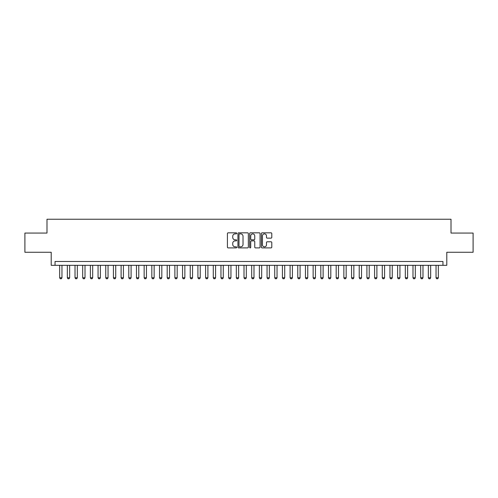 <?xml version="1.0" encoding="UTF-8"?>
<svg xmlns="http://www.w3.org/2000/svg" width="498" height="498" viewBox="0 0 498 498"><rect width="100%" height="100%" fill="white"/><g stroke="black" fill="none" stroke-linecap="round" stroke-linejoin="round"><path stroke-width="0.75" d="M236.712 233.344A0.529 0.529 0 0 0 236.183 232.821L228.171 232.821A0.753 0.753 0 0 0 227.418 233.574L227.418 247.145A0.753 0.753 0 0 0 228.171 247.898L236.183 247.898A0.529 0.529 0 0 0 236.712 247.369A0.529 0.529 0 0 0 236.183 246.84L235.143 246.84A2.415 2.415 0 0 1 232.734 244.431L232.734 243.298A2.415 2.415 0 0 1 235.143 240.889L236.183 240.889A0.529 0.529 0 0 0 236.712 240.36A0.529 0.529 0 0 0 236.183 239.831L235.143 239.831A2.415 2.415 0 0 1 232.734 237.415L232.734 236.289A2.415 2.415 0 0 1 235.143 233.873L236.183 233.873A0.529 0.529 0 0 0 236.712 233.344M271.036 238.137A0.753 0.753 0 0 0 271.79 237.378L271.79 233.574A0.753 0.753 0 0 0 271.036 232.821L262.135 232.821A0.753 0.753 0 0 0 261.382 233.574L261.382 247.145A0.753 0.753 0 0 0 262.135 247.898L271.036 247.898A0.753 0.753 0 0 0 271.79 247.145L271.79 242.545A0.753 0.753 0 0 0 271.036 241.791L267.227 241.791A0.753 0.753 0 0 0 266.474 242.545L266.474 244.823A2.017 2.017 0 0 1 264.457 246.84A2.017 2.017 0 0 1 262.44 244.823L262.44 235.89A2.017 2.017 0 0 1 264.457 233.873A2.017 2.017 0 0 1 266.474 235.89L266.474 237.378A0.753 0.753 0 0 0 267.227 238.137L271.036 238.137M442.952 265.322L446.793 265.322L446.793 252.262L473.1 252.262L473.1 233.064L451.014 233.064L451.014 219.238L46.986 219.238L46.986 233.064L24.9 233.064L24.9 252.262L51.207 252.262L51.207 265.322L442.952 265.322L442.952 261.481L55.048 261.481L55.048 265.322M248.34 233.574A0.753 0.753 0 0 0 247.587 232.821L238.691 232.821A0.753 0.753 0 0 0 237.938 233.574L237.938 247.145A0.753 0.753 0 0 0 238.691 247.898L247.587 247.898A0.753 0.753 0 0 0 248.34 247.145L248.34 233.574M250.413 232.821L259.309 232.821A0.753 0.753 0 0 1 260.062 233.574L260.062 247.145A0.753 0.753 0 0 1 259.309 247.898L255.505 247.898A0.753 0.753 0 0 1 254.752 247.145L254.752 241.642A0.753 0.753 0 0 0 253.992 240.889L251.471 240.889A0.753 0.753 0 0 0 250.718 241.642L250.718 247.369A0.529 0.529 0 0 1 250.189 247.898A0.529 0.529 0 0 1 249.66 247.369L249.66 233.574A0.753 0.753 0 0 1 250.413 232.821M239.519 233.873A0.529 0.529 0 0 0 238.99 234.402L238.99 246.317A0.529 0.529 0 0 0 239.519 246.84L240.615 246.84A2.415 2.415 0 0 0 243.024 244.431L243.024 236.289A2.415 2.415 0 0 0 240.615 233.873L239.519 233.873M254.752 235.928A2.017 2.017 0 0 0 252.735 233.911A2.017 2.017 0 0 0 250.718 235.928L250.718 239.077A0.753 0.753 0 0 0 251.471 239.831L253.992 239.831A0.753 0.753 0 0 0 254.752 239.077L254.752 235.928M59.66 265.322L59.66 277.766L61.964 277.766L61.964 265.322M61.964 277.766L61.385 278.762L60.233 278.762L59.66 277.766M67.336 265.322L67.336 277.766L69.645 277.766L69.645 265.322M69.645 277.766L69.066 278.762L67.915 278.762L67.336 277.766M75.017 265.322L75.017 277.766L77.327 277.766L77.327 265.322M77.327 277.766L76.748 278.762L75.596 278.762L75.017 277.766M82.699 265.322L82.699 277.766L85.009 277.766L85.009 265.322M85.009 277.766L84.43 278.762L83.278 278.762L82.699 277.766M90.381 265.322L90.381 277.766L92.684 277.766L92.684 265.322M92.684 277.766L92.111 278.762L90.96 278.762L90.381 277.766M98.062 265.322L98.062 277.766L100.366 277.766L100.366 265.322M100.366 277.766L99.793 278.762L98.641 278.762L98.062 277.766M105.744 265.322L105.744 277.766L108.047 277.766L108.047 265.322M108.047 277.766L107.475 278.762L106.323 278.762L105.744 277.766M113.426 265.322L113.426 277.766L115.729 277.766L115.729 265.322M115.729 277.766L115.156 278.762L114.005 278.762L113.426 277.766M121.107 265.322L121.107 277.766L123.411 277.766L123.411 265.322M123.411 277.766L122.838 278.762L121.686 278.762L121.107 277.766M128.789 265.322L128.789 277.766L131.092 277.766L131.092 265.322M131.092 277.766L130.52 278.762L129.362 278.762L128.789 277.766M136.471 265.322L136.471 277.766L138.774 277.766L138.774 265.322M138.774 277.766L138.201 278.762L137.043 278.762L136.471 277.766M144.152 265.322L144.152 277.766L146.456 277.766L146.456 265.322M146.456 277.766L145.877 278.762L144.725 278.762L144.152 277.766M151.834 265.322L151.834 277.766L154.137 277.766L154.137 265.322M154.137 277.766L153.558 278.762L152.407 278.762L151.834 277.766M159.516 265.322L159.516 277.766L161.819 277.766L161.819 265.322M161.819 277.766L161.24 278.762L160.088 278.762L159.516 277.766M167.197 265.322L167.197 277.766L169.501 277.766L169.501 265.322M169.501 277.766L168.922 278.762L167.77 278.762L167.197 277.766M174.879 265.322L174.879 277.766L177.182 277.766L177.182 265.322M177.182 277.766L176.603 278.762L175.452 278.762L174.879 277.766M182.554 265.322L182.554 277.766L184.864 277.766L184.864 265.322M184.864 277.766L184.285 278.762L183.133 278.762L182.554 277.766M190.236 265.322L190.236 277.766L192.545 277.766L192.545 265.322M192.545 277.766L191.967 278.762L190.815 278.762L190.236 277.766M197.918 265.322L197.918 277.766L200.227 277.766L200.227 265.322M200.227 277.766L199.648 278.762L198.497 278.762L197.918 277.766M205.599 265.322L205.599 277.766L207.903 277.766L207.903 265.322M207.903 277.766L207.33 278.762L206.178 278.762L205.599 277.766M213.281 265.322L213.281 277.766L215.584 277.766L215.584 265.322M215.584 277.766L215.012 278.762L213.86 278.762L213.281 277.766M220.963 265.322L220.963 277.766L223.266 277.766L223.266 265.322M223.266 277.766L222.693 278.762L221.542 278.762L220.963 277.766M228.644 265.322L228.644 277.766L230.948 277.766L230.948 265.322M230.948 277.766L230.375 278.762L229.223 278.762L228.644 277.766M236.326 265.322L236.326 277.766L238.629 277.766L238.629 265.322M238.629 277.766L238.056 278.762L236.905 278.762L236.326 277.766M244.008 265.322L244.008 277.766L246.311 277.766L246.311 265.322M246.311 277.766L245.738 278.762L244.58 278.762L244.008 277.766M251.689 265.322L251.689 277.766L253.992 277.766L253.992 265.322M253.992 277.766L253.42 278.762L252.262 278.762L251.689 277.766M259.371 265.322L259.371 277.766L261.674 277.766L261.674 265.322M261.674 277.766L261.095 278.762L259.944 278.762L259.371 277.766M267.053 265.322L267.053 277.766L269.356 277.766L269.356 265.322M269.356 277.766L268.777 278.762L267.625 278.762L267.053 277.766M274.734 265.322L274.734 277.766L277.037 277.766L277.037 265.322M277.037 277.766L276.458 278.762L275.307 278.762L274.734 277.766M282.416 265.322L282.416 277.766L284.719 277.766L284.719 265.322M284.719 277.766L284.14 278.762L282.989 278.762L282.416 277.766M290.097 265.322L290.097 277.766L292.401 277.766L292.401 265.322M292.401 277.766L291.822 278.762L290.67 278.762L290.097 277.766M297.773 265.322L297.773 277.766L300.082 277.766L300.082 265.322M300.082 277.766L299.503 278.762L298.352 278.762L297.773 277.766M305.455 265.322L305.455 277.766L307.764 277.766L307.764 265.322M307.764 277.766L307.185 278.762L306.033 278.762L305.455 277.766M313.136 265.322L313.136 277.766L315.446 277.766L315.446 265.322M315.446 277.766L314.867 278.762L313.715 278.762L313.136 277.766M320.818 265.322L320.818 277.766L323.121 277.766L323.121 265.322M323.121 277.766L322.548 278.762L321.397 278.762L320.818 277.766M328.499 265.322L328.499 277.766L330.803 277.766L330.803 265.322M330.803 277.766L330.23 278.762L329.078 278.762L328.499 277.766M336.181 265.322L336.181 277.766L338.484 277.766L338.484 265.322M338.484 277.766L337.912 278.762L336.76 278.762L336.181 277.766M343.863 265.322L343.863 277.766L346.166 277.766L346.166 265.322M346.166 277.766L345.593 278.762L344.442 278.762L343.863 277.766M351.544 265.322L351.544 277.766L353.848 277.766L353.848 265.322M353.848 277.766L353.275 278.762L352.123 278.762L351.544 277.766M359.226 265.322L359.226 277.766L361.529 277.766L361.529 265.322M361.529 277.766L360.957 278.762L359.799 278.762L359.226 277.766M366.908 265.322L366.908 277.766L369.211 277.766L369.211 265.322M369.211 277.766L368.638 278.762L367.48 278.762L366.908 277.766M374.589 265.322L374.589 277.766L376.893 277.766L376.893 265.322M376.893 277.766L376.314 278.762L375.162 278.762L374.589 277.766M382.271 265.322L382.271 277.766L384.574 277.766L384.574 265.322M384.574 277.766L383.995 278.762L382.844 278.762L382.271 277.766M389.953 265.322L389.953 277.766L392.256 277.766L392.256 265.322M392.256 277.766L391.677 278.762L390.525 278.762L389.953 277.766M397.634 265.322L397.634 277.766L399.938 277.766L399.938 265.322M399.938 277.766L399.359 278.762L398.207 278.762L397.634 277.766M405.316 265.322L405.316 277.766L407.619 277.766L407.619 265.322M407.619 277.766L407.04 278.762L405.889 278.762L405.316 277.766M412.991 265.322L412.991 277.766L415.301 277.766L415.301 265.322M415.301 277.766L414.722 278.762L413.57 278.762L412.991 277.766M420.673 265.322L420.673 277.766L422.983 277.766L422.983 265.322M422.983 277.766L422.404 278.762L421.252 278.762L420.673 277.766M428.355 265.322L428.355 277.766L430.664 277.766L430.664 265.322M430.664 277.766L430.085 278.762L428.934 278.762L428.355 277.766M436.036 265.322L436.036 277.766L438.34 277.766L438.34 265.322M438.34 277.766L437.767 278.762L436.615 278.762L436.036 277.766"/></g></svg>
